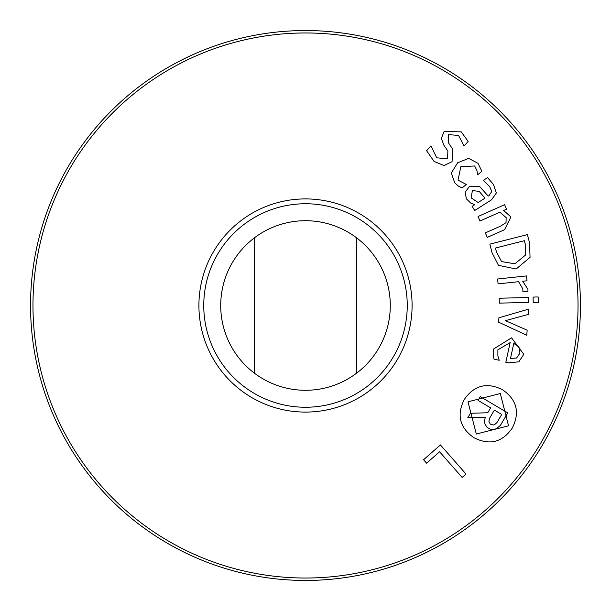 <?xml version="1.0" encoding="UTF-8"?>
<svg xmlns="http://www.w3.org/2000/svg" width="611" height="611" viewBox="0 0 611 611"><rect width="100%" height="100%" fill="white"/><g stroke="black" fill="none" stroke-linecap="round" stroke-linejoin="round"><path stroke-width="0.92" d="M527.156 330.192L526.774 335.271L498.591 322.157L498.92 317.773L528.736 309.113L528.339 314.405L505.412 320.653L527.156 330.192M528.378 302.414L499.302 303.132L499.179 298.237L528.255 297.511L528.378 302.414M504.549 229.721L487.295 237.381L485.31 232.906L500.462 226.177L506.023 222.671L506.16 217.631L499.882 212.17L480.017 220.991L478.031 216.515L504.61 204.708L506.603 209.191L503.647 210.497L510.926 216.92L504.549 229.721M484.974 198.178L479.276 191.457L472.418 190.495L471.112 197.872L478.161 202.516L484.974 198.178M472.12 206.358L474.716 204.708L470.714 203.043L466.353 198.819L465.17 192.16L469.408 186.416L479.436 186.324L488.258 196.093L489.052 195.589L491.702 191.556L489.793 186.737L483.37 180.329L487.586 177.648L493.467 184.438L496.338 193L491.527 199.82L474.747 210.49L472.12 206.358M443.945 165.52L434.062 161.411L426.577 150.688L430.892 145.861L436.75 157.829L447.504 158.761L447.894 151.154L443.846 145.174L441.348 138.353L444.136 131.457L461.244 131.869L468.171 141.424L464.07 146.014L458.533 135.421L448.497 134.634L448.253 142.5L452.82 149.313L452.048 161.724L443.945 165.52M458.449 186.095L454.79 182.941L451.323 173.043L457.593 162.801L468.66 158.379L478.008 163.305L481.842 171.294L477.649 174.845L476.97 170.683L474.686 165.993L460.854 166.666L457.998 180.108L466.277 184.453L462.084 188.005L458.449 186.095M525.613 255.001L525.353 244.507L524.383 240.703L495.46 248.035L496.422 251.847L501.555 261.592L514.882 263.784L525.613 255.001M530.043 257.384L516.142 269.008L498.454 265.327L492.061 252.786L489.869 244.14L527.438 234.609L529.607 243.17L530.043 257.384M527.965 291.279L522.909 291.821L522.825 288.919L518.609 281.694L498.087 283.871L497.575 278.998L526.499 275.928L527.01 280.8L522.703 281.259L527.912 289.293L527.965 291.279M538.306 302.514L533.22 302.636L533.082 297.083L538.169 296.954L538.306 302.514M516.562 358.038L519.953 353.15L518.953 346.979L513.79 343.405L510.498 358.413L516.562 358.038M493.329 354.456L493.711 348.912L511.537 337.837L523.818 354.288L518.854 361.819L508.436 362.85L505.832 362.277L510.139 342.611L497.896 349.767L497.873 355.869L499.195 360.276L493.978 359.138L493.329 354.456M500.31 393.507L468.003 401.809L476.313 434.031L508.528 425.806L500.31 393.507M474.075 437.797C459.762 427.883 456.478 415.144 464.238 399.579C474.189 385.236 486.959 381.959 502.54 389.742C516.845 399.655 520.091 412.425 512.293 428.044C502.379 442.333 489.648 445.587 474.075 437.797M493.482 424.943L494.467 424.744L496.919 422.583L501.738 414.441L494.398 410.096L489.617 418.176L488.915 421.414L490.297 424.141L493.482 424.943M467.774 417.756L470.424 413.288L487.738 412.753L490.633 407.865L478.046 400.411L480.277 396.638L507.772 412.921L500.394 425.378L496.537 428.662L493.864 429.426L490.045 429.121L487.15 427.41L485.012 424.187L484.401 421.475L485.302 417.229L467.774 417.756M426.585 463.191L423.56 459.747L440.424 444.923L466.01 474.037L462.145 477.443L439.584 451.766L426.585 463.191M578.029 305.5A272.529 272.529 0 0 1 305.5 578.029A272.529 272.529 0 0 1 32.971 305.5A272.529 272.529 0 0 1 305.5 32.971A272.529 272.529 0 0 1 578.029 305.5M412.089 305.5A106.589 106.589 0 0 1 305.5 412.089A106.589 106.589 0 0 1 198.911 305.5A106.589 106.589 0 0 1 305.5 198.911A106.589 106.589 0 0 1 412.089 305.5M356.373 373.329L356.373 237.671A84.784 84.784 0 0 1 356.373 373.329A84.784 84.784 0 0 1 220.716 305.5A84.784 84.784 0 0 1 254.627 237.671L254.627 373.329M254.627 237.671A84.784 84.784 0 0 1 356.373 237.671M407.247 305.5A101.747 101.747 0 0 1 305.5 407.247A101.747 101.747 0 0 1 203.753 305.5A101.747 101.747 0 0 1 305.5 203.753A101.747 101.747 0 0 1 407.247 305.5M305.5 580.45A274.95 274.95 0 0 0 580.45 305.5A274.95 274.95 0 0 0 305.5 30.55A274.95 274.95 0 0 0 30.55 305.5A274.95 274.95 0 0 0 305.5 580.45"/></g></svg>
